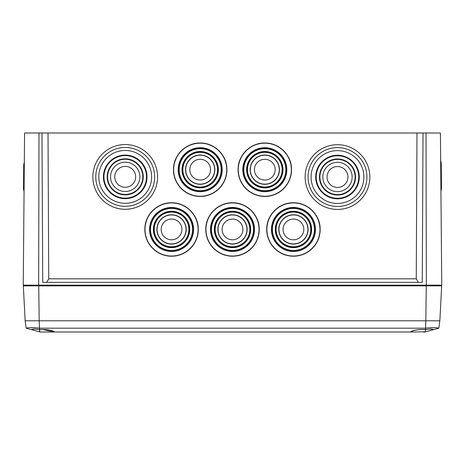 <?xml version="1.0" encoding="UTF-8"?>
<svg xmlns="http://www.w3.org/2000/svg" width="465" height="465" viewBox="0 0 465 465"><rect width="100%" height="100%" fill="white"/><g stroke="black" fill="none" stroke-linecap="round" stroke-linejoin="round"><path stroke-width="0.7" d="M38.984 133.007L38.659 285.138L23.25 285.138L24.575 133.007L440.425 133.007L441.75 285.138L426.341 285.138L426.016 133.007M41.984 133.007L42.733 282.348L422.267 282.348L423.016 133.007M38.659 285.138L426.341 285.138M46.686 282.348L48.744 278.82L48.017 133.007M418.314 282.348L416.256 278.82L48.744 278.82M416.256 278.82L416.983 133.007M89.402 285.87L89.396 285.138L86.019 285.138L86.025 285.87M437.338 285.87L437.344 285.138M27.662 285.87L27.656 285.138M378.975 285.87L378.981 285.138L378.975 285.87M25.151 320.786L39.182 320.786L38.735 285.87L23.326 285.87L25.151 320.786L26.156 328.18L40.112 331.993L410.444 331.993C413.019 330.057 418.041 329.255 425.504 329.598L425.562 328.18C431.346 327.441 435.775 327.441 438.844 328.18L433.694 329.598C432.34 328.848 429.614 328.848 425.504 329.598M433.694 329.598L432.485 329.923M54.556 331.993L54.556 331.993C51.981 330.057 46.959 329.255 39.496 329.598L39.496 328.191L425.504 328.191M39.496 328.191L39.182 320.786L425.818 320.786L425.562 328.18M426.266 285.87L441.674 285.87L439.849 320.786L425.818 320.786L426.266 285.87L38.735 285.87M39.438 328.18C33.654 327.441 29.225 327.441 26.156 328.18M54.248 331.993L42.809 329.522L39.519 329.65C35.503 328.912 32.841 328.912 31.533 329.65L31.312 329.592C32.66 328.848 35.387 328.848 39.496 329.598M439.849 320.786L438.844 328.18M31.568 329.65L40.112 331.993M423.191 331.993L424.911 331.993L433.456 329.65C432.125 328.912 429.451 328.912 425.428 329.65C418.111 329.307 413.211 330.092 410.74 331.993L425.463 331.748L425.428 329.65M410.444 331.993L410.74 331.993M433.682 329.586L424.859 331.993M31.312 329.592L39.246 331.748L41.798 331.993M39.519 329.65L39.519 331.748M40.135 331.993L39.246 331.748M424.911 331.993L433.357 329.65M441.419 188.203L440.936 191.603L440.675 160.605L441.262 163.151L440.663 160.605M337.648 162.332A14.659 14.653 180 0 1 352.15 176.985A14.659 14.653 180 0 1 337.491 191.644A14.659 14.653 180 0 1 322.838 176.985A14.659 14.653 180 0 1 337.648 162.332M337.602 166.534A10.451 10.451 180 0 1 346.489 182.303A10.451 10.451 180 0 1 328.389 182.111A10.451 10.451 180 0 1 337.602 166.534M352.15 176.985L352.15 176.985A14.659 14.653 180 0 1 337.491 191.644A14.659 14.653 180 0 1 322.838 176.985L322.838 176.985M337.677 159.402A17.6 17.6 180 0 1 355.091 176.996A17.6 17.6 180 0 1 337.491 194.597A17.6 17.6 180 0 1 319.891 176.996A17.6 17.6 180 0 1 337.677 159.402M355.091 176.996L355.091 177.002A17.6 17.6 180 0 1 337.491 194.597A17.6 17.6 180 0 1 319.891 176.996L319.891 177.002M337.718 155.746A21.268 21.268 180 0 1 358.759 177.014A21.268 21.268 180 0 1 337.491 198.282A21.268 21.268 180 0 1 316.223 177.014A21.268 21.268 180 0 1 337.718 155.746M358.759 177.014L358.759 177.014A21.268 21.268 180 0 1 337.491 198.282A21.268 21.268 180 0 1 316.223 177.014L316.223 177.014M337.77 150.625A26.406 26.406 180 0 1 363.897 177.031A26.406 26.406 180 0 1 337.491 203.438A26.406 26.406 180 0 1 311.085 177.031A26.406 26.406 180 0 1 337.77 150.625M363.897 177.037L363.897 177.031A26.406 26.406 180 0 1 337.491 203.443A26.406 26.406 180 0 1 311.085 177.031L311.085 177.037M337.799 147.614A29.429 29.429 180 0 1 362.822 192.022A29.429 29.429 180 0 1 311.852 191.487A29.429 29.429 180 0 1 337.799 147.614M337.834 144.691A32.364 32.364 180 0 1 369.861 177.055A32.364 32.364 180 0 1 337.491 209.424A32.364 32.364 180 0 1 305.127 177.055A32.364 32.364 180 0 1 337.834 144.691M369.861 177.055L369.861 177.072A32.364 32.364 180 0 1 337.491 209.442A32.364 32.364 180 0 1 305.127 177.072L305.127 177.055M24.32 162.314L23.709 164.86L24.296 162.314L24.041 191.627L23.5 189.075L23.709 164.86L23.5 189.075L24.041 191.627M125.149 162.18A14.659 14.653 180 0 1 139.872 176.834A14.659 14.653 180 0 1 125.213 191.493A14.659 14.653 180 0 1 110.554 176.834A14.659 14.653 180 0 1 125.149 162.18M125.166 166.383A10.451 10.451 180 0 1 134.286 182.018A10.451 10.451 180 0 1 116.186 182.1A10.451 10.451 180 0 1 125.166 166.383M139.872 176.834L139.872 176.84A14.659 14.653 180 0 1 125.213 191.493A14.659 14.653 180 0 1 110.554 176.834L110.554 176.84M125.137 159.251A17.6 17.6 180 0 1 142.813 176.845A17.6 17.6 180 0 1 125.213 194.446A17.6 17.6 180 0 1 107.613 176.845A17.6 17.6 180 0 1 125.137 159.251M142.813 176.845L142.813 176.851A17.6 17.6 180 0 1 125.213 194.451A17.6 17.6 180 0 1 107.613 176.851L107.613 176.851M125.12 155.595A21.268 21.268 180 0 1 146.481 176.863A21.268 21.268 180 0 1 125.213 198.131A21.268 21.268 180 0 1 103.945 176.863A21.268 21.268 180 0 1 125.12 155.595M146.481 176.863L146.481 176.863A21.268 21.268 180 0 1 125.213 198.137A21.268 21.268 180 0 1 103.945 176.863L103.945 176.863M125.097 150.474A26.406 26.406 180 0 1 151.619 176.88A26.406 26.406 180 0 1 125.213 203.286A26.406 26.406 180 0 1 98.807 176.88A26.406 26.406 180 0 1 125.097 150.474M151.619 176.88L151.619 176.886A26.406 26.406 180 0 1 125.213 203.292A26.406 26.406 180 0 1 98.807 176.88L98.807 176.886M125.085 147.463A29.429 29.429 180 0 1 150.765 191.493A29.429 29.429 180 0 1 99.789 191.72A29.429 29.429 180 0 1 125.085 147.463M125.073 144.539A32.364 32.364 180 0 1 157.583 176.909A32.364 32.364 180 0 1 125.213 209.273A32.364 32.364 180 0 1 92.849 176.909A32.364 32.364 180 0 1 125.073 144.539M157.583 176.909L157.583 176.927A32.364 32.364 180 0 1 125.213 209.291A32.364 32.364 180 0 1 92.849 176.927L92.849 176.909M205.792 228.582A26.726 26.726 180 0 1 205.832 227.757L205.832 227.745A26.726 26.726 180 0 1 232.5 202.757A26.726 26.726 180 0 1 259.168 227.745A26.726 26.726 180 0 1 232.913 256.203A26.726 26.726 180 0 1 205.832 227.745C206.402 214.103 218.852 202.438 232.506 202.757C246.816 202.571 258.761 214.766 259.168 227.745L259.168 227.757A26.726 26.726 180 0 1 232.913 256.215A26.726 26.726 180 0 1 205.792 228.582M211.238 228.734A21.274 21.274 180 0 1 211.273 228.077L211.273 228.077A21.274 21.274 180 0 1 232.5 208.186A21.274 21.274 180 0 1 253.727 228.077L253.727 228.077A21.274 21.274 180 0 1 232.831 250.728A21.274 21.274 180 0 1 211.273 228.077L211.273 228.077C211.703 216.08 223.758 206.332 235.581 208.407C246.241 210.709 252.292 217.26 253.727 228.077A21.274 21.274 180 0 1 232.831 250.728A21.274 21.274 180 0 1 211.238 228.734M214.935 228.298C215.289 223.77 217.085 219.916 220.323 216.731C224.113 213.232 228.577 211.616 233.726 211.883C243.253 213.296 248.699 218.765 250.065 228.298A17.6 17.6 180 0 1 232.773 247.043A17.6 17.6 180 0 1 214.935 228.303A17.6 17.6 180 0 1 214.935 228.298A17.6 17.6 180 0 1 232.5 211.842A17.6 17.6 180 0 1 250.065 228.298A17.6 17.6 180 0 1 250.065 228.303A17.6 17.6 180 0 1 232.773 247.043A17.6 17.6 180 0 1 214.935 228.298L214.935 228.303M247.665 220.509A17.6 17.6 180 0 1 249.141 223.717M232.145 239.801A10.381 10.381 0 0 0 241.661 224.549A10.381 10.381 0 0 0 223.694 223.932A10.381 10.381 0 0 0 232.145 239.801M217.876 228.478A14.653 14.653 0 0 0 232 244.073A14.653 14.653 0 0 0 247.153 229.431A14.653 14.653 0 0 0 232.5 214.778A14.653 14.653 0 0 0 217.847 229.431A14.653 14.653 0 0 0 232 244.073A14.653 14.653 0 0 0 247.124 228.478M266.771 227.798A26.726 26.726 180 0 1 266.771 227.757L266.771 227.745A26.726 26.726 180 0 1 293.438 202.757A26.726 26.726 180 0 1 320.106 227.745A26.726 26.726 180 0 1 293.462 256.203A26.726 26.726 180 0 1 266.771 227.786L266.771 227.798A26.726 26.726 180 0 1 266.771 227.745C267.34 214.103 279.791 202.438 293.444 202.757C307.754 202.571 319.705 214.766 320.106 227.745L320.106 227.757A26.726 26.726 180 0 1 293.462 256.215A26.726 26.726 180 0 1 266.771 227.798M272.211 228.106A21.274 21.274 180 0 1 272.211 228.077L272.211 228.077A21.274 21.274 180 0 1 293.438 208.186A21.274 21.274 180 0 1 314.666 228.077L314.666 228.077A21.274 21.274 180 0 1 293.456 250.728A21.274 21.274 180 0 1 272.211 228.106L272.211 228.106A21.274 21.274 180 0 1 272.211 228.077L272.211 228.077C272.647 216.08 284.696 206.332 296.519 208.407C307.185 210.709 313.23 217.26 314.666 228.077A21.274 21.274 180 0 1 293.456 250.728A21.274 21.274 180 0 1 272.211 228.106M275.873 228.327A17.6 17.6 180 0 1 275.873 228.298A17.6 17.6 180 0 1 293.438 211.842A17.6 17.6 180 0 1 311.004 228.298A17.6 17.6 180 0 1 311.004 228.303A17.6 17.6 180 0 1 293.45 247.043A17.6 17.6 180 0 1 275.873 228.327L275.873 228.327A17.6 17.6 180 0 1 275.873 228.298L275.873 228.303A17.6 17.6 180 0 0 293.45 247.043A17.6 17.6 180 0 0 311.004 228.298C309.638 218.765 304.191 213.296 294.665 211.883C289.515 211.616 285.051 213.232 281.267 216.731C278.024 219.916 276.227 223.77 275.873 228.298M308.603 220.509A17.6 17.6 180 0 1 310.085 223.717M292.781 239.783A10.381 10.381 0 0 0 302.738 224.816A10.381 10.381 0 0 0 284.801 223.677A10.381 10.381 0 0 0 292.781 239.783M278.82 228.478A14.653 14.653 0 0 0 292.508 244.055A14.653 14.653 0 0 0 308.092 229.431A14.653 14.653 0 0 0 293.438 214.778A14.653 14.653 0 0 0 278.785 229.431A14.653 14.653 0 0 0 292.508 244.055A14.653 14.653 0 0 0 308.062 228.478M238.092 169.039A26.726 26.726 180 0 1 238.138 167.999L238.138 167.987A26.726 26.726 180 0 1 264.806 142.999A26.726 26.726 180 0 1 291.474 167.987A26.726 26.726 180 0 1 265.329 196.439A26.726 26.726 180 0 1 238.138 167.987C238.708 154.345 251.158 142.679 264.806 142.999C279.122 142.813 291.067 155.008 291.474 167.987L291.474 167.999A26.726 26.726 180 0 1 265.329 196.451A26.726 26.726 180 0 1 238.092 169.039M243.579 168.313C244.009 156.321 256.064 146.568 267.887 148.649C278.547 150.945 284.597 157.501 286.033 168.313L286.033 168.318A21.274 21.274 180 0 1 265.219 190.964A21.274 21.274 180 0 1 243.579 168.318A21.274 21.274 180 0 1 243.579 168.313A21.274 21.274 180 0 1 264.806 148.422A21.274 21.274 180 0 1 286.033 168.313A21.274 21.274 180 0 1 265.219 190.964A21.274 21.274 180 0 1 243.579 168.313L243.579 168.318M247.211 169.231A17.6 17.6 180 0 1 247.241 168.539L247.241 168.539A17.6 17.6 180 0 1 264.806 152.084A17.6 17.6 180 0 1 282.371 168.539L282.371 168.539A17.6 17.6 180 0 1 265.149 187.285A17.6 17.6 180 0 1 247.241 168.539L247.241 168.539C247.595 164.011 249.391 160.152 252.629 156.972C256.418 153.473 260.882 151.857 266.032 152.125C275.559 153.537 281.005 159.007 282.371 168.539A17.6 17.6 180 0 1 265.149 187.279A17.6 17.6 180 0 1 247.211 169.225M279.971 160.745A17.6 17.6 180 0 1 281.447 163.953M264.538 180.042A10.381 10.381 -0 0 0 273.926 164.709A10.381 10.381 -0 0 0 255.953 164.244A10.381 10.381 -0 0 0 264.538 180.042M250.182 168.719A14.653 14.653 -0 0 0 264.428 184.32A14.653 14.653 -0 0 0 279.459 169.673A14.653 14.653 -0 0 0 264.806 155.019A14.653 14.653 -0 0 0 250.153 169.673A14.653 14.653 -0 0 0 264.428 184.32A14.653 14.653 -0 0 0 279.43 168.719M173.474 170.097A26.726 26.726 180 0 1 173.526 167.999L173.526 167.987A26.726 26.726 180 0 1 200.194 142.999A26.726 26.726 180 0 1 226.862 167.987A26.726 26.726 180 0 1 201.246 196.422A26.726 26.726 180 0 1 173.526 167.987C174.096 154.345 186.546 142.679 200.2 142.999C214.51 142.813 226.455 155.008 226.862 167.987L226.862 167.999A26.726 26.726 180 0 1 201.246 196.433A26.726 26.726 180 0 1 173.474 170.097M178.967 168.313C179.67 160.809 183.245 155.101 189.691 151.195C193.574 149.032 197.73 148.137 202.153 148.515C213.418 150.404 219.84 157.007 221.421 168.313L221.421 168.318A21.274 21.274 180 0 1 201.031 190.952A21.274 21.274 180 0 1 178.967 168.318A21.274 21.274 180 0 1 178.967 168.313A21.274 21.274 180 0 1 200.194 148.422A21.274 21.274 180 0 1 221.421 168.313A21.274 21.274 180 0 1 201.031 190.952A21.274 21.274 180 0 1 178.967 168.313L178.967 168.318M218.684 159.181A21.274 21.274 180 0 1 220.317 162.791M182.594 169.923A17.6 17.6 180 0 1 182.629 168.539L182.629 168.539A17.6 17.6 180 0 1 200.194 152.084A17.6 17.6 180 0 1 217.76 168.539L217.76 168.539A17.6 17.6 180 0 1 200.886 187.273A17.6 17.6 180 0 1 182.629 168.539L182.629 168.539C182.96 164.203 184.634 160.466 187.651 157.333C191.545 153.537 196.207 151.805 201.636 152.142C211.046 153.636 216.423 159.1 217.76 168.539A17.6 17.6 180 0 1 200.886 187.273A17.6 17.6 180 0 1 182.594 169.923M215.423 160.855A17.6 17.6 180 0 1 216.841 163.965M200.334 180.042A10.381 10.381 -0 0 0 209.111 164.354A10.381 10.381 -0 0 0 191.138 164.598A10.381 10.381 -0 0 0 200.334 180.042M185.57 168.719A14.653 14.653 -0 0 0 200.398 184.32A14.653 14.653 -0 0 0 214.847 169.673A14.653 14.653 -0 0 0 200.194 155.019A14.653 14.653 -0 0 0 185.541 169.673A14.653 14.653 -0 0 0 200.398 184.32A14.653 14.653 -0 0 0 214.818 168.719M144.842 230.169A26.726 26.726 180 0 1 144.894 227.757L144.894 227.745A26.726 26.726 180 0 1 171.562 202.757A26.726 26.726 180 0 1 198.23 227.745A26.726 26.726 180 0 1 172.765 256.174A26.726 26.726 180 0 1 144.894 227.745C145.464 214.103 157.914 202.438 171.562 202.757C185.878 202.571 197.823 214.766 198.23 227.745L198.23 227.757A26.726 26.726 180 0 1 172.765 256.192A26.726 26.726 180 0 1 144.842 230.169M150.294 229.995A21.274 21.274 180 0 1 150.334 228.077L150.334 228.077A21.274 21.274 180 0 1 171.562 208.186A21.274 21.274 180 0 1 192.789 228.077L192.789 228.077A21.274 21.274 180 0 1 172.521 250.711A21.274 21.274 180 0 1 150.334 228.077L150.334 228.077C152.16 216.01 159.146 209.384 171.289 208.186C183.658 208.064 192.673 218.527 192.789 228.077A21.274 21.274 180 0 1 172.521 250.711A21.274 21.274 180 0 1 150.294 229.995M153.996 228.298C154.328 223.961 156.002 220.224 159.024 217.085C162.936 213.278 167.615 211.552 173.067 211.906C182.449 213.423 187.802 218.893 189.127 228.298A17.6 17.6 180 0 1 172.358 247.025A17.6 17.6 180 0 1 153.996 228.303A17.6 17.6 180 0 1 153.996 228.298A17.6 17.6 180 0 1 171.562 211.842A17.6 17.6 180 0 1 189.127 228.298A17.6 17.6 180 0 1 189.127 228.303A17.6 17.6 180 0 1 172.358 247.025A17.6 17.6 180 0 1 153.996 228.298L153.996 228.303M186.814 220.654A17.6 17.6 180 0 1 188.209 223.729M171.823 239.801A10.381 10.381 -0 0 0 180.414 224.008A10.381 10.381 -0 0 0 162.442 224.467A10.381 10.381 -0 0 0 171.823 239.801M156.938 228.478A14.653 14.653 -0 0 0 171.934 244.079A14.653 14.653 -0 0 0 186.215 229.431A14.653 14.653 -0 0 0 171.562 214.778A14.653 14.653 -0 0 0 156.908 229.431A14.653 14.653 -0 0 0 171.934 244.079A14.653 14.653 -0 0 0 186.18 228.478M52.103 285.87L52.103 285.138M55.044 285.138L55.044 285.87M375.604 285.138L375.598 285.87M409.956 285.87L409.956 285.138M412.897 285.138L412.897 285.87M337.683 158.978A18.03 18.03 180 0 1 353.011 186.186A18.03 18.03 180 0 1 321.78 185.861A18.03 18.03 180 0 1 337.683 158.978M337.724 155.229A21.797 21.797 180 0 1 356.254 188.116A21.797 21.797 180 0 1 318.502 187.721A21.797 21.797 180 0 1 337.724 155.229M125.132 158.827A18.03 18.03 180 0 1 140.872 185.802A18.03 18.03 180 0 1 109.635 185.942A18.03 18.03 180 0 1 125.132 158.827M125.12 155.078A21.797 21.797 180 0 1 144.138 187.686A21.797 21.797 180 0 1 106.386 187.854A21.797 21.797 180 0 1 125.12 155.078M214.33 228.832A18.182 18.182 180 0 1 242.12 214.028A18.182 18.182 180 0 1 241.05 245.497A18.182 18.182 180 0 1 214.33 228.832M210.494 228.716A22.018 22.018 180 0 1 244.154 210.785A22.018 22.018 180 0 1 242.852 248.897A22.018 22.018 180 0 1 210.494 228.716M205.972 228.571A26.546 26.546 180 0 1 246.549 206.954A26.546 26.546 180 0 1 244.979 252.908A26.546 26.546 180 0 1 205.972 228.571M211.494 228.739A21.018 21.018 180 0 1 243.625 211.621A21.018 21.018 180 0 1 242.381 248.002A21.018 21.018 180 0 1 211.494 228.739M215.173 228.85A17.339 17.339 180 0 1 241.678 214.731A17.339 17.339 180 0 1 240.655 244.741A17.339 17.339 180 0 1 215.173 228.85M232.006 243.898A14.479 14.479 0 0 0 245.282 222.619A14.479 14.479 0 0 0 220.212 221.764A14.479 14.479 0 0 0 232.006 243.898M275.297 228.298A18.182 18.182 180 0 1 303.511 214.319A18.182 18.182 180 0 1 301.512 245.741A18.182 18.182 180 0 1 275.297 228.298M271.461 228.065A22.018 22.018 180 0 1 305.639 211.133A22.018 22.018 180 0 1 303.215 249.194A22.018 22.018 180 0 1 271.461 228.065M266.951 227.792A26.546 26.546 180 0 1 308.144 207.378A26.546 26.546 180 0 1 305.226 253.262A26.546 26.546 180 0 1 266.951 227.792M272.467 228.117A21.018 21.018 180 0 1 305.081 211.959A21.018 21.018 180 0 1 302.773 248.287A21.018 21.018 180 0 1 272.467 228.117M276.134 228.338A17.339 17.339 180 0 1 303.046 215.004A17.339 17.339 180 0 1 301.14 244.974A17.339 17.339 180 0 1 276.134 228.338M292.52 243.881A14.479 14.479 0 0 0 306.418 222.997A14.479 14.479 0 0 0 281.383 221.404A14.479 14.479 0 0 0 292.52 243.881M246.63 169.219A18.182 18.182 180 0 1 274.298 154.188A18.182 18.182 180 0 1 273.484 185.663A18.182 18.182 180 0 1 246.63 169.219M242.794 169.132A22.018 22.018 180 0 1 276.303 150.927A22.018 22.018 180 0 1 275.315 189.052A22.018 22.018 180 0 1 242.794 169.132M238.272 169.033A26.546 26.546 180 0 1 278.669 147.079A26.546 26.546 180 0 1 277.477 193.045A26.546 26.546 180 0 1 238.272 169.033M243.794 169.15A21.018 21.018 180 0 1 275.78 151.77A21.018 21.018 180 0 1 274.838 188.162A21.018 21.018 180 0 1 243.794 169.15M247.473 169.231A17.339 17.339 180 0 1 273.862 154.892A17.339 17.339 180 0 1 273.083 184.913A17.339 17.339 180 0 1 247.473 169.231M264.428 184.146A14.479 14.479 -0 0 0 277.529 162.756A14.479 14.479 -0 0 0 252.454 162.105A14.479 14.479 -0 0 0 264.428 184.146M182.018 169.94A18.182 18.182 180 0 1 209.07 153.822A18.182 18.182 180 0 1 209.5 185.308A18.182 18.182 180 0 1 182.018 169.94M178.176 170.004A22.018 22.018 180 0 1 210.941 150.486A22.018 22.018 180 0 1 211.465 188.621A22.018 22.018 180 0 1 178.176 170.004M173.654 170.08A26.546 26.546 180 0 1 213.15 146.551A26.546 26.546 180 0 1 213.778 192.522A26.546 26.546 180 0 1 173.654 170.08M179.176 169.981A21.018 21.018 180 0 1 210.453 151.352A21.018 21.018 180 0 1 210.953 187.75A21.018 21.018 180 0 1 179.176 169.981M182.855 169.917A17.339 17.339 180 0 1 208.657 154.549A17.339 17.339 180 0 1 209.07 184.576A17.339 17.339 180 0 1 182.855 169.917M200.392 184.146A14.479 14.479 -0 0 0 212.639 162.256A14.479 14.479 -0 0 0 187.558 162.599A14.479 14.479 -0 0 0 200.392 184.146M153.386 229.913A18.182 18.182 180 0 1 180.251 213.482A18.182 18.182 180 0 1 181.048 244.956A18.182 18.182 180 0 1 153.386 229.913M149.55 230.024A22.018 22.018 180 0 1 182.082 210.122A22.018 22.018 180 0 1 183.047 248.252A22.018 22.018 180 0 1 149.55 230.024M145.022 230.152A26.546 26.546 180 0 1 184.245 206.164A26.546 26.546 180 0 1 185.413 252.123A26.546 26.546 180 0 1 145.022 230.152M150.55 229.989A21.018 21.018 180 0 1 181.606 210.994A21.018 21.018 180 0 1 182.524 247.386A21.018 21.018 180 0 1 150.55 229.989M154.229 229.879A17.339 17.339 180 0 1 179.845 214.208A17.339 17.339 180 0 1 180.606 244.23A17.339 17.339 180 0 1 154.229 229.879M171.928 243.904A14.479 14.479 -0 0 0 183.913 221.875A14.479 14.479 -0 0 0 158.838 222.508A14.479 14.479 -0 0 0 171.928 243.904M28.877 285.87L28.871 285.138M436.124 285.87L436.129 285.138M440.919 189.918L441.471 187.366L441.262 163.151M441.483 189.046L441.471 187.366"/></g></svg>
